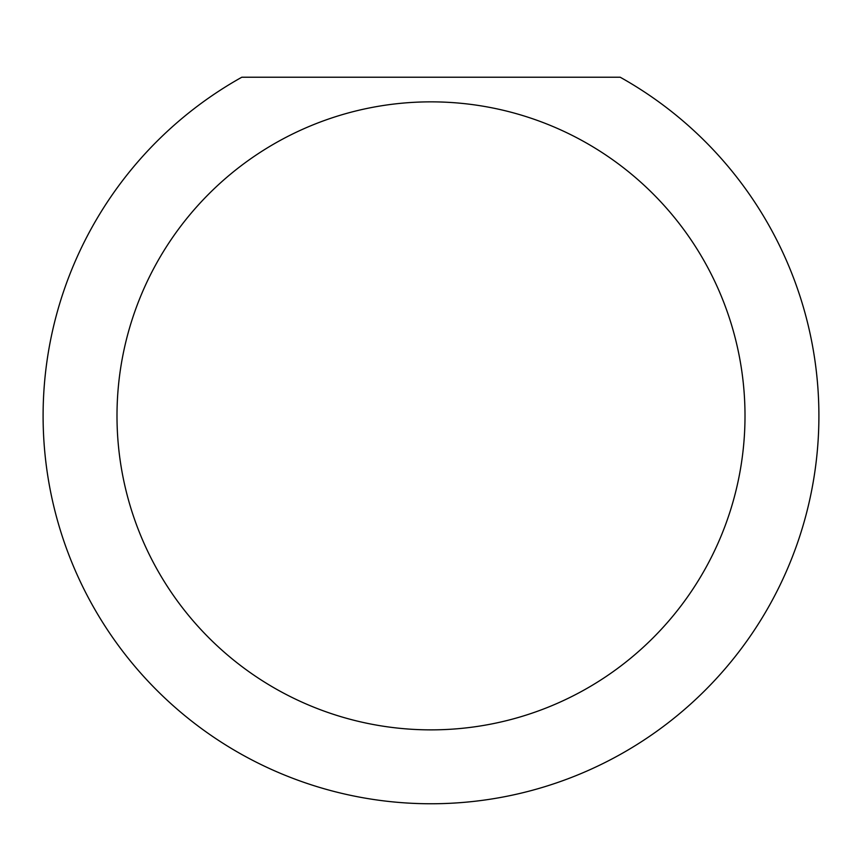 <?xml version="1.0" encoding="UTF-8"?>
<svg xmlns="http://www.w3.org/2000/svg" width="862" height="862" viewBox="0 0 862 862"><rect width="100%" height="100%" fill="white"/><g stroke="black" fill="none" stroke-linecap="round" stroke-linejoin="round"><path stroke-width="1.29" d="M745.005 415.861A314.005 314.005 0 0 0 431 101.856A314.005 314.005 0 0 0 116.995 415.861A314.005 314.005 0 0 0 431 729.866A314.005 314.005 0 0 0 745.005 415.861M620.187 77.224A387.9 387.9 0 0 1 431 803.761A387.9 387.9 0 0 1 241.813 77.224L620.187 77.224"/></g></svg>

